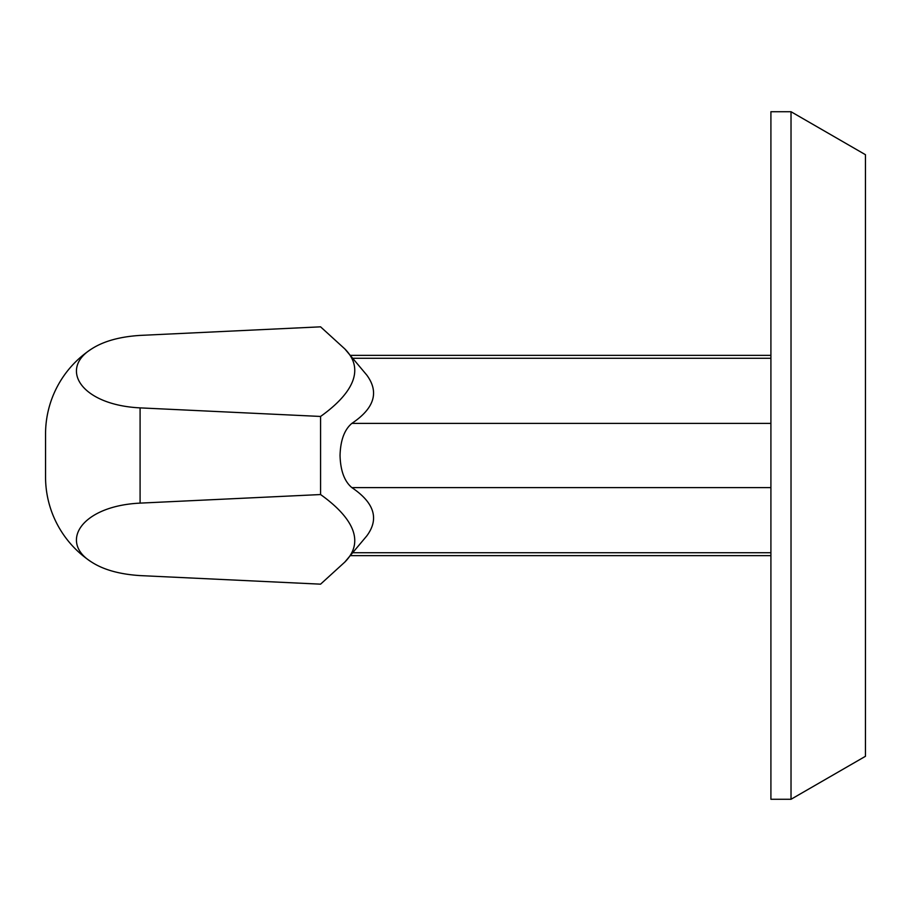 <?xml version="1.0" encoding="UTF-8"?>
<svg xmlns="http://www.w3.org/2000/svg" width="911" height="911" viewBox="0 0 911 911"><rect width="100%" height="100%" fill="white"/><g stroke="black" fill="none" stroke-linecap="round" stroke-linejoin="round"><path stroke-width="1.37" d="M865.45 154.699L865.45 756.301L791.021 799.277L791.021 111.723L865.45 154.699M791.021 799.277L770.911 799.277L770.911 111.723L791.021 111.723M91.612 348.924A101.622 101.622 0 0 0 45.55 434.012L45.55 476.988A101.622 101.622 0 0 0 91.612 562.076C103.512 569.774 119.671 574.283 140.089 575.593L320.57 584.167L344.825 562.076L366.78 535.919C379.397 518.928 374.421 502.826 351.862 487.613C344.415 481.361 340.475 470.657 340.042 455.5C340.463 440.366 344.404 429.662 351.862 423.387C374.41 408.299 379.386 392.197 366.78 375.081L344.825 348.924L320.57 326.833L140.089 335.407C119.74 336.706 103.581 341.204 91.612 348.924C58.6 369.251 81.58 405.019 140.089 407.877L320.57 416.452C348.036 396.9 367.452 371.665 344.825 348.924M320.57 416.452L320.57 494.548L140.089 503.123C81.728 505.901 58.509 541.874 91.612 562.076M344.825 562.076C367.338 539.403 348.275 514.282 320.57 494.548M770.911 487.613L351.862 487.613M140.089 407.877L140.089 503.123M770.911 423.387L351.862 423.387M352.671 552.726L770.911 552.726M770.911 358.274L352.671 358.274M770.911 355.358L350.223 355.358M770.911 555.642L350.223 555.642"/></g></svg>
